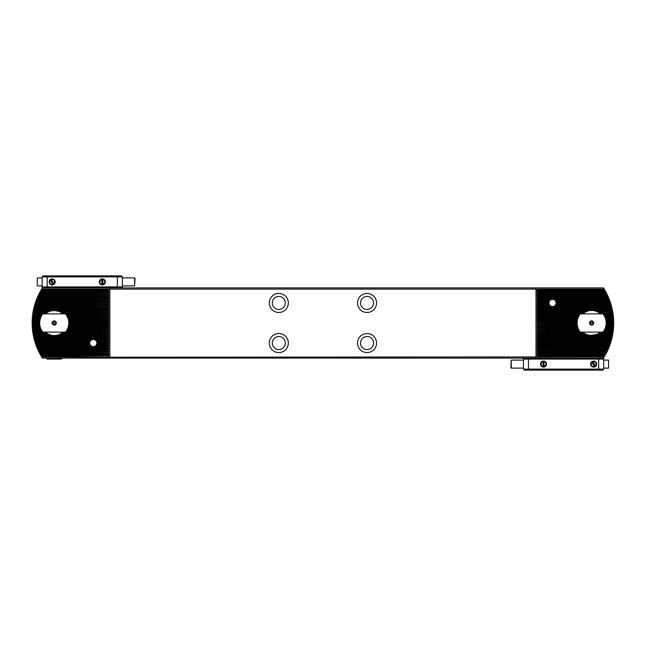 <?xml version="1.0" encoding="UTF-8"?>
<svg xmlns="http://www.w3.org/2000/svg" width="646" height="646" viewBox="0 0 646 646"><rect width="100%" height="100%" fill="white"/><g stroke="black" fill="none" stroke-linecap="round" stroke-linejoin="round"><path stroke-width="0.97" d="M586.786 334.555L587.731 334.911M588.942 335.242L589.588 335.363M590.266 335.46L596.799 334.418M548.381 302.821L547.21 303.781A5.394 5.394 0 0 0 547.275 304.113L548.963 305.074L547.953 305.784A5.394 5.394 0 0 0 548.179 306.123L552.08 307.084L550.174 307.795A5.394 5.394 0 0 0 551.046 308.126L554.026 308.126A5.394 5.394 0 0 0 554.898 307.795L552.992 307.084L556.892 306.123A5.394 5.394 0 0 0 557.118 305.784L556.109 305.074L557.797 304.113A5.394 5.394 0 0 0 557.861 303.781L556.626 302.95L557.861 302.11A5.394 5.394 0 0 0 557.797 301.779L556.109 300.818L557.118 300.107A5.394 5.394 0 0 0 556.892 299.768L552.992 298.807L554.898 298.097A5.394 5.394 0 0 0 554.026 297.766L551.046 297.766A5.394 5.394 0 0 0 550.174 298.097L552.08 298.807L548.179 299.768A5.394 5.394 0 0 0 547.953 300.107L548.963 300.818L547.275 301.779A5.394 5.394 0 0 0 547.21 302.11L548.381 302.821L536.769 302.821L537.997 303.781L547.21 303.781M50.469 311.033L54.207 310.468L59.069 311.445L57.615 310.936M89.156 342.929L87.985 343.89A5.394 5.394 0 0 0 88.05 344.221L89.737 345.182L88.728 345.893A5.394 5.394 0 0 0 88.954 346.232L92.854 347.193L90.949 347.903A5.394 5.394 0 0 0 91.821 348.234L94.809 348.234A5.394 5.394 0 0 0 95.673 347.903L93.775 347.193L97.667 346.232A5.394 5.394 0 0 0 97.893 345.893L96.884 345.182L98.572 344.221A5.394 5.394 0 0 0 98.636 343.89L97.401 343.05L98.636 342.219A5.394 5.394 0 0 0 98.572 341.887L96.884 340.926L97.893 340.216A5.394 5.394 0 0 0 97.667 339.877L93.775 338.916L95.673 338.205A5.394 5.394 0 0 0 94.809 337.874L91.821 337.874A5.394 5.394 0 0 0 90.949 338.205L92.854 338.916L88.954 339.877A5.394 5.394 0 0 0 88.728 340.216L89.737 340.926L88.05 341.887A5.394 5.394 0 0 0 87.985 342.219L89.156 342.929L35.425 342.929L37.048 343.89A63.792 63.792 0 0 0 37.161 344.221L36.2 345.182L37.783 345.893A63.792 63.792 0 0 0 37.912 346.232L36.967 347.193L38.59 347.903A63.792 63.792 0 0 0 38.736 348.234L37.807 349.195L39.479 349.906A63.792 63.792 0 0 0 39.64 350.237L38.736 351.198L40.456 351.909A63.792 63.792 0 0 0 40.625 352.248L39.608 352.958L41.522 353.919A63.792 63.792 0 0 0 41.707 354.25L40.835 355.211L42.684 355.922A63.792 63.792 0 0 0 42.886 356.253L41.982 356.891L109.86 357.214L604.196 356.891A65.173 65.173 0 0 0 604.196 289.109L602.968 289.747A63.792 63.792 0 0 1 603.17 290.078L605.157 291.039L604.139 291.75A63.792 63.792 0 0 1 604.325 292.081L606.11 292.791L605.221 293.752A63.792 63.792 0 0 1 605.391 294.091L607.119 294.802L606.214 295.763A63.792 63.792 0 0 1 606.368 296.094L608.152 297.055L607.119 297.766A63.792 63.792 0 0 1 607.256 298.097L608.984 299.058L607.943 299.768A63.792 63.792 0 0 1 608.072 300.107L609.646 300.818L608.685 301.779A63.792 63.792 0 0 1 608.798 302.11L610.341 302.821L609.356 303.781A63.792 63.792 0 0 1 609.461 304.113L610.955 304.823L609.953 305.784A63.792 63.792 0 0 1 610.042 306.123L611.504 306.834L610.478 307.795A63.792 63.792 0 0 1 610.559 308.126L611.988 308.836L610.938 309.797A63.792 63.792 0 0 1 611.011 310.137L612.448 311.089L611.326 311.8A63.792 63.792 0 0 1 611.391 312.139L612.755 312.85L611.657 313.811A63.792 63.792 0 0 1 611.705 314.142L613.07 315.103L611.915 315.813A63.792 63.792 0 0 1 611.948 316.152L613.256 316.855L612.109 317.816A63.792 63.792 0 0 1 612.133 318.155L613.434 319.116L612.238 319.827A63.792 63.792 0 0 1 612.255 320.158L613.514 320.868L612.311 321.829A63.792 63.792 0 0 1 612.311 322.168L613.619 323L612.311 323.832A63.792 63.792 0 0 1 612.311 324.171L613.514 325.132L612.255 325.842A63.792 63.792 0 0 1 612.238 326.173L613.434 326.884L612.133 327.845A63.792 63.792 0 0 1 612.109 328.184L613.256 329.145L611.948 329.848A63.792 63.792 0 0 1 611.915 330.187L613.07 330.897L611.705 331.858A63.792 63.792 0 0 1 611.657 332.189L612.755 333.15L611.391 333.861A63.792 63.792 0 0 1 611.326 334.2L612.448 334.911L611.011 335.863A63.792 63.792 0 0 1 610.938 336.203L611.988 337.164L610.559 337.874A63.792 63.792 0 0 1 610.478 338.205L611.504 339.166L610.042 339.877A63.792 63.792 0 0 1 609.953 340.216L610.955 341.177L609.461 341.887A63.792 63.792 0 0 1 609.356 342.219L610.341 343.179L608.798 343.89A63.792 63.792 0 0 1 608.685 344.221L609.646 345.182L608.072 345.893A63.792 63.792 0 0 1 607.943 346.232L608.984 346.942L607.256 347.903A63.792 63.792 0 0 1 607.119 348.234L608.152 348.945L606.368 349.906A63.792 63.792 0 0 1 606.214 350.237L607.119 351.198L605.391 351.909A63.792 63.792 0 0 1 605.221 352.248L537.997 352.248L536.769 353.209L537.997 353.919L604.325 353.919L606.11 353.209L605.221 352.248M602.145 313.875A13.913 13.913 0 0 0 602.088 313.811L599.246 312.85L600.336 312.139A13.913 13.913 0 0 0 599.9 311.8L595.257 310.839L596.936 310.137A13.913 13.913 0 0 0 596.032 309.797L587.246 309.797A13.913 13.913 0 0 0 586.35 310.137L588.022 310.839L583.378 311.8A13.913 13.913 0 0 0 582.942 312.139L584.041 312.85L581.198 313.811A13.913 13.913 0 0 0 581.134 313.875M600.231 313.875A12.532 12.532 0 0 0 583.047 313.875M64.713 313.875A13.913 13.913 0 0 0 64.657 313.811L61.814 312.85L62.904 312.139A13.913 13.913 0 0 0 62.468 311.8L57.825 310.839L59.505 310.137A13.913 13.913 0 0 0 58.6 309.797L49.815 309.797A13.913 13.913 0 0 0 48.91 310.137L50.59 310.839L45.947 311.8A13.913 13.913 0 0 0 45.511 312.139L46.601 312.85L43.758 313.811A13.913 13.913 0 0 0 43.702 313.875M62.799 313.875A12.532 12.532 0 0 0 45.616 313.875M285.322 302.95A6.517 6.517 0 0 0 278.806 296.425A6.517 6.517 0 0 0 272.289 302.95A6.517 6.517 0 0 0 278.806 309.466A6.517 6.517 0 0 0 285.322 302.95M288.334 302.95A9.529 9.529 0 0 0 278.806 293.421A9.529 9.529 0 0 0 269.285 302.95A9.529 9.529 0 0 0 278.806 312.47A9.529 9.529 0 0 0 288.334 302.95M285.322 343.05A6.517 6.517 0 0 0 278.806 336.534A6.517 6.517 0 0 0 272.289 343.05A6.517 6.517 0 0 0 278.806 349.575A6.517 6.517 0 0 0 285.322 343.05M288.334 343.05A9.529 9.529 0 0 0 278.806 333.53A9.529 9.529 0 0 0 269.285 343.05A9.529 9.529 0 0 0 278.806 352.579A9.529 9.529 0 0 0 288.334 343.05M373.558 343.05A6.517 6.517 0 0 0 367.041 336.534A6.517 6.517 0 0 0 360.525 343.05A6.517 6.517 0 0 0 367.041 349.575A6.517 6.517 0 0 0 373.558 343.05M376.57 343.05A9.529 9.529 0 0 0 367.041 333.53A9.529 9.529 0 0 0 357.521 343.05A9.529 9.529 0 0 0 367.041 352.579A9.529 9.529 0 0 0 376.57 343.05M373.558 302.95A6.517 6.517 0 0 0 367.041 296.425A6.517 6.517 0 0 0 360.525 302.95A6.517 6.517 0 0 0 367.041 309.466A6.517 6.517 0 0 0 373.558 302.95M376.57 302.95A9.529 9.529 0 0 0 367.041 293.421A9.529 9.529 0 0 0 357.521 302.95A9.529 9.529 0 0 0 367.041 312.47A9.529 9.529 0 0 0 376.57 302.95M604.196 356.891L603.445 358.094L42.402 358.094L41.651 356.891A65.173 65.173 0 0 1 41.651 289.109L42.402 287.906L603.445 287.906L604.196 289.109M41.82 289.109L603.865 289.109M537.997 303.781L536.769 304.823L537.997 305.784L536.769 306.834L537.997 307.795L536.769 308.836L537.997 309.797L536.769 310.839L537.997 311.8L536.769 312.85L537.997 313.811L536.769 314.852L537.997 315.813L536.769 316.855L537.997 317.816L536.769 318.866L537.997 320.158L536.769 321.119L537.997 321.829L576.644 321.829M537.997 321.829L576.628 322.168M537.997 322.168L536.769 322.879L537.997 323.832L576.628 323.832M537.997 323.832L576.644 324.171M536.899 289.109L537.997 289.747L536.769 290.789L537.997 292.081L604.325 292.081M537.997 292.081L536.769 292.791L537.997 293.752L605.221 293.752M537.997 291.75L604.139 291.75M537.997 320.158L576.87 320.158M537.997 319.827L576.943 319.827M537.997 318.155L577.403 318.155M537.997 317.816L577.524 317.816M537.997 316.152L578.251 316.152M537.997 315.813L578.428 315.813M537.997 314.142L579.486 314.142M537.997 313.811L581.198 313.811M537.997 312.139L582.942 312.139M537.997 290.078L603.17 290.078M537.997 289.747L602.968 289.747M537.997 353.919L604.139 354.25A63.792 63.792 0 0 0 604.325 353.919M537.997 324.171L536.769 324.881L537.997 325.842L576.87 325.842M537.997 325.842L576.943 326.173M537.997 326.173L536.769 326.884L537.997 327.845L577.403 327.845M537.997 327.845L577.524 328.184M537.997 328.184L536.769 328.895L537.997 329.848L578.251 329.848M537.997 329.848L578.428 330.187M537.997 330.187L536.769 330.897L537.997 331.858L579.486 331.858M537.997 331.858L581.198 332.189L584.041 333.15L582.942 333.861A13.913 13.913 0 0 0 583.378 334.2L588.022 335.161L586.35 335.863A13.913 13.913 0 0 0 587.246 336.203L596.032 336.203A13.913 13.913 0 0 0 596.936 335.863L595.257 335.161L599.9 334.2A13.913 13.913 0 0 0 600.336 333.861L599.246 333.15L602.088 332.189A13.913 13.913 0 0 0 602.145 332.125M537.997 332.189L536.769 332.9L537.997 333.861L582.942 333.861M537.997 354.25L536.769 354.961L537.997 355.922L603.17 355.922L605.157 354.961L604.139 354.25M537.997 355.922L602.968 356.253A63.792 63.792 0 0 0 603.17 355.922M537.997 356.253L536.899 356.891M603.865 356.891L602.968 356.253M45.616 332.125A12.532 12.532 0 0 0 62.799 332.125M58.261 334.862L57.074 335.201M55.419 335.476L54.207 335.532C63.437 333.191 63.437 333.191 54.207 335.532M583.047 332.125A12.532 12.532 0 0 0 600.231 332.125M596.904 334.378C597.235 335.645 586.043 335.645 586.374 334.378M41.982 289.109L42.886 289.747A63.792 63.792 0 0 0 42.684 290.078L40.835 290.789L41.707 291.75A63.792 63.792 0 0 0 41.522 292.081L39.608 293.042L40.625 293.752A63.792 63.792 0 0 0 40.456 294.091L38.736 294.802L39.64 295.763A63.792 63.792 0 0 0 39.479 296.094L37.807 296.805L38.736 297.766A63.792 63.792 0 0 0 38.59 298.097L36.967 298.807L37.912 299.768A63.792 63.792 0 0 0 37.783 300.107L36.2 300.818L37.161 301.779A63.792 63.792 0 0 0 37.048 302.11L35.425 303.071L36.491 303.781A63.792 63.792 0 0 0 36.386 304.113L34.892 304.823L35.893 305.784A63.792 63.792 0 0 0 35.805 306.123L34.343 306.834L35.368 307.795A63.792 63.792 0 0 0 35.288 308.126L33.858 308.836L34.908 309.797A63.792 63.792 0 0 0 34.844 310.137L33.447 310.839L34.521 311.8A63.792 63.792 0 0 0 34.464 312.139L33.059 313.1L34.198 313.811A63.792 63.792 0 0 0 34.149 314.142L32.809 314.852L33.939 315.813A63.792 63.792 0 0 0 33.899 316.152L32.591 316.855L33.737 317.816A63.792 63.792 0 0 0 33.713 318.155L32.413 319.116L33.608 319.827A63.792 63.792 0 0 0 33.592 320.158L32.324 321.119L33.544 321.829A63.792 63.792 0 0 0 33.535 322.168L32.3 322.879L33.535 323.832A63.792 63.792 0 0 0 33.544 324.171L32.324 324.881L33.592 325.842A63.792 63.792 0 0 0 33.608 326.173L32.413 326.884L33.713 327.845A63.792 63.792 0 0 0 33.737 328.184L32.591 329.145L33.899 329.848A63.792 63.792 0 0 0 33.939 330.187L32.809 331.148L34.149 331.858A63.792 63.792 0 0 0 34.198 332.189L33.059 332.9L34.464 333.861A63.792 63.792 0 0 0 34.521 334.2L33.447 335.161L34.844 335.863A63.792 63.792 0 0 0 34.908 336.203L33.858 337.164L35.288 337.874A63.792 63.792 0 0 0 35.368 338.205L34.343 339.166L35.805 339.877A63.792 63.792 0 0 0 35.893 340.216L34.892 341.177L36.386 341.887A63.792 63.792 0 0 0 36.491 342.219L35.425 342.929M43.702 332.125A13.913 13.913 0 0 0 43.758 332.189L46.601 333.15L45.511 333.861A13.913 13.913 0 0 0 45.947 334.2L50.59 335.161L48.91 335.863A13.913 13.913 0 0 0 49.815 336.203L58.6 336.203A13.913 13.913 0 0 0 59.505 335.863L57.825 335.161L62.468 334.2A13.913 13.913 0 0 0 62.904 333.861L61.814 333.15L64.657 332.189A13.913 13.913 0 0 0 64.713 332.125M69.227 322.168L107.85 322.168L109.085 320.868L107.85 320.158L68.977 320.158M69.203 321.829L107.85 321.829M69.203 324.171L107.85 324.171L109.085 323.121L107.85 322.168M69.227 323.832L107.85 323.832M606.634 321.829L612.311 321.829M606.659 322.168L612.311 322.168M606.659 323.832L612.311 323.832M606.634 324.171L612.311 324.171M33.535 322.168L39.188 322.168M33.535 323.832L39.188 323.832M33.544 324.171L39.212 324.171M33.544 321.829L39.212 321.829M58.6 309.797L107.85 309.797L109.085 309.087L107.85 308.126L35.288 308.126M537.997 293.752L536.769 294.802L537.997 296.094L606.368 296.094M537.997 296.094L536.769 296.805L537.997 297.766L551.046 297.766M38.736 297.766L107.85 297.766L109.085 297.055L107.85 296.094L39.479 296.094M537.997 295.763L606.214 295.763M39.64 295.763L107.85 296.094M537.997 294.091L605.391 294.091M107.85 295.763L109.085 295.052L107.85 294.091L40.456 294.091M40.625 293.752L107.85 294.091M107.85 293.752L109.085 293.042L107.85 292.081L41.522 292.081M41.707 291.75L107.85 292.081M33.592 320.158L39.438 320.158M606.408 320.158L612.255 320.158M68.912 319.827L107.85 320.158M33.608 319.827L39.511 319.827M606.344 319.827L612.238 319.827M33.713 318.155L39.971 318.155M107.85 319.827L109.085 319.116L107.85 318.155L68.444 318.155M605.875 318.155L612.133 318.155M68.331 317.816L107.85 318.155M33.737 317.816L40.092 317.816M605.762 317.816L612.109 317.816M33.899 316.152L40.819 316.152M107.85 317.816L109.085 317.105L107.85 316.152L67.596 316.152M605.027 316.152L611.948 316.152M67.418 315.813L107.85 316.152M33.939 315.813L40.997 315.813M604.85 315.813L611.915 315.813M34.149 314.142L42.055 314.142M107.85 315.813L109.085 315.103L107.85 314.142L66.36 314.142M603.8 314.142L611.705 314.142M64.657 313.811L107.85 314.142M34.198 313.811L43.758 313.811M602.088 313.811L611.657 313.811M107.85 313.811L109.085 313.1L107.85 312.139L62.904 312.139M34.464 312.139L45.511 312.139M600.336 312.139L611.391 312.139M537.997 311.8L583.378 311.8M62.468 311.8L107.85 312.139M34.521 311.8L45.947 311.8M599.9 311.8L611.326 311.8M537.997 310.137L586.35 310.137M107.85 311.8L109.085 311.089L107.85 310.137L59.505 310.137M34.844 310.137L48.91 310.137M596.936 310.137L611.011 310.137M537.997 309.797L587.246 309.797M34.908 309.797L49.815 309.797M596.032 309.797L610.938 309.797M537.997 308.126L551.046 308.126M554.026 308.126L610.559 308.126M537.997 307.795L550.174 307.795M35.368 307.795L107.85 308.126M554.898 307.795L610.478 307.795M537.997 306.123L548.179 306.123M107.85 307.795L109.085 307.084L107.85 306.123L35.805 306.123M556.892 306.123L610.042 306.123M537.997 305.784L547.953 305.784M35.893 305.784L107.85 306.123M557.118 305.784L609.953 305.784M537.997 304.113L547.275 304.113M107.85 305.784L109.085 305.074L107.85 304.113L36.386 304.113M557.797 304.113L609.461 304.113M36.491 303.781L107.85 304.113M557.861 303.781L609.356 303.781M537.997 297.766L536.769 298.807L537.997 299.768L536.769 300.818L537.997 302.11L547.21 302.11M537.997 302.11L536.769 302.821M107.85 303.781L109.085 303.071L107.85 302.11L37.048 302.11M557.861 302.11L608.798 302.11M537.997 301.779L547.275 301.779M37.161 301.779L107.85 302.11M557.797 301.779L608.685 301.779M537.997 300.107L547.953 300.107M107.85 301.779L109.085 301.068L107.85 300.107L37.783 300.107M557.118 300.107L608.072 300.107M537.997 299.768L548.179 299.768M37.912 299.768L107.85 300.107M556.892 299.768L607.943 299.768M537.997 298.097L550.174 298.097M107.85 299.768L109.085 299.058L107.85 298.097L38.59 298.097M554.898 298.097L607.256 298.097M554.026 297.766L607.119 297.766M107.85 291.75L109.085 291.039L107.85 290.078L42.684 290.078M42.886 289.747L107.85 290.078M107.85 289.747L108.948 289.109M537.997 333.861L536.769 334.911L537.997 335.863L536.769 337.164L537.997 337.874L610.559 337.874M94.809 337.874L107.85 337.874L109.085 337.164L107.85 336.203L58.6 336.203M537.997 337.874L536.769 338.916L537.997 339.877L536.769 340.926L537.997 341.887L536.769 342.929L537.997 343.89L536.769 344.932L537.997 345.893L536.769 346.942L537.997 348.234L536.769 349.195L537.997 349.906L606.368 349.906M39.479 349.906L107.85 349.906L109.085 349.195L107.85 348.234L94.809 348.234M537.997 349.906L606.214 350.237M39.64 350.237L107.85 349.906M537.997 350.237L536.769 350.948L537.997 351.909L605.391 351.909M40.456 351.909L107.85 351.909L109.085 351.198L107.85 350.237M40.625 352.248L107.85 351.909M41.522 353.919L107.85 353.919L109.085 353.209L107.85 352.248M41.707 354.25L107.85 353.919M68.977 325.842L107.85 325.842L109.085 325.132L107.85 324.171M33.592 325.842L39.438 325.842M606.408 325.842L612.255 325.842M33.608 326.173L39.511 326.173M68.912 326.173L107.85 325.842M606.344 326.173L612.238 326.173M68.444 327.845L107.85 327.845L109.085 327.134L107.85 326.173M33.713 327.845L39.971 327.845M605.875 327.845L612.133 327.845M33.737 328.184L40.092 328.184M68.331 328.184L107.85 327.845M605.762 328.184L612.109 328.184M67.596 329.848L107.85 329.848L109.085 329.145L107.85 328.184M33.899 329.848L40.819 329.848M605.027 329.848L611.948 329.848M33.939 330.187L40.997 330.187M67.418 330.187L107.85 329.848M604.85 330.187L611.915 330.187M66.36 331.858L107.85 331.858L109.085 331.148L107.85 330.187M34.149 331.858L42.055 331.858M603.8 331.858L611.705 331.858M64.657 332.189L107.85 331.858M34.198 332.189L43.758 332.189M602.088 332.189L611.657 332.189M62.904 333.861L107.85 333.861L109.085 333.15L107.85 332.189M34.464 333.861L45.511 333.861M600.336 333.861L611.391 333.861M537.997 334.2L583.378 334.2M62.468 334.2L107.85 333.861M34.521 334.2L45.947 334.2M599.9 334.2L611.326 334.2M59.505 335.863L107.85 335.863L109.085 335.161L107.85 334.2M537.997 335.863L586.35 335.863M34.844 335.863L48.91 335.863M596.936 335.863L611.011 335.863M537.997 336.203L587.246 336.203M34.908 336.203L49.815 336.203M596.032 336.203L610.938 336.203M35.288 337.874L91.821 337.874M537.997 338.205L610.478 338.205M95.673 338.205L107.85 337.874M35.368 338.205L90.949 338.205M97.667 339.877L107.85 339.877L109.085 339.166L107.85 338.205M537.997 339.877L610.042 339.877M35.805 339.877L88.954 339.877M537.997 340.216L609.953 340.216M97.893 340.216L107.85 339.877M35.893 340.216L88.728 340.216M98.572 341.887L107.85 341.887L109.085 341.177L107.85 340.216M537.997 341.887L609.461 341.887M36.386 341.887L88.05 341.887M537.997 342.219L609.356 342.219M98.636 342.219L107.85 341.887M36.491 342.219L87.985 342.219M98.636 343.89L107.85 343.89L109.085 343.179L107.85 342.219M537.997 343.89L608.798 343.89M37.048 343.89L87.985 343.89M537.997 344.221L608.685 344.221M98.572 344.221L107.85 343.89M37.161 344.221L88.05 344.221M97.893 345.893L107.85 345.893L109.085 345.182L107.85 344.221M537.997 345.893L608.072 345.893M37.783 345.893L88.728 345.893M537.997 346.232L607.943 346.232M97.667 346.232L107.85 345.893M37.912 346.232L88.954 346.232M95.673 347.903L107.85 347.903L109.085 347.193L107.85 346.232M537.997 347.903L607.256 347.903M38.59 347.903L90.949 347.903M537.997 348.234L607.119 348.234M38.736 348.234L91.821 348.234M42.684 355.922L107.85 355.922L109.085 355.211L107.85 354.25M42.886 356.253L107.85 355.922M108.948 356.891L107.85 356.253M109.86 288.786L109.86 357.214M535.994 288.786L535.994 357.214M595.418 334.951L591.639 335.532M591.639 310.468C582.409 312.809 582.409 312.809 591.639 310.468M590.638 323A1.001 1.001 0 0 0 591.639 324.001A1.001 1.001 0 0 0 592.64 323A1.001 1.001 0 0 0 591.639 321.999A1.001 1.001 0 0 0 590.638 323M589.507 323A2.132 2.132 0 0 0 591.639 325.132A2.132 2.132 0 0 0 593.771 323A2.132 2.132 0 0 0 591.639 320.868A2.132 2.132 0 0 0 589.507 323M577.104 323A14.535 14.535 0 0 0 580.326 332.125L602.96 332.125A14.535 14.535 0 0 0 602.96 313.875L580.326 313.875A14.535 14.535 0 0 0 577.104 323M580.326 313.875L579.688 313.875A15.044 15.044 0 0 0 579.688 332.125L580.326 332.125M602.96 332.125L603.598 332.125A15.044 15.044 0 0 0 603.598 313.875L602.96 313.875M46.189 358.094L47.19 359.095L61.225 359.095L62.226 358.094M50.428 311.049L54.207 310.468M55.209 323A1.001 1.001 0 0 0 54.207 321.999A1.001 1.001 0 0 0 53.206 323A1.001 1.001 0 0 0 54.207 324.001A1.001 1.001 0 0 0 55.209 323M56.339 323A2.132 2.132 0 0 0 54.207 320.868A2.132 2.132 0 0 0 52.076 323A2.132 2.132 0 0 0 54.207 325.132A2.132 2.132 0 0 0 56.339 323M68.751 323A14.535 14.535 0 0 0 65.529 313.875L42.886 313.875A14.535 14.535 0 0 0 42.886 332.125L65.529 332.125A14.535 14.535 0 0 0 68.751 323M65.529 332.125L66.167 332.125A15.044 15.044 0 0 0 66.167 313.875L65.529 313.875M42.886 313.875L42.248 313.875A15.044 15.044 0 0 0 42.248 332.125L42.886 332.125M592.745 361.768A2.503 2.503 0 0 0 591.906 362.309M593.65 361.098A3.012 3.012 0 0 0 590.638 364.11A3.012 3.012 0 0 0 593.65 367.114A3.012 3.012 0 0 0 596.654 364.11A3.012 3.012 0 0 0 593.65 361.098M543.746 361.615A2.503 2.503 0 0 0 542.745 361.72M543.286 366.605A2.503 2.503 0 0 0 544.279 366.5M543.512 361.098A3.012 3.012 0 0 0 540.508 364.11A3.012 3.012 0 0 0 543.512 367.114A3.012 3.012 0 0 0 546.524 364.11A3.012 3.012 0 0 0 543.512 361.098M523.462 369.124L523.462 358.595L523.963 358.094L523.963 358.595L603.17 358.595L603.17 358.094L603.671 358.595L603.671 369.124L598.656 369.124L598.656 359.095L528.476 359.095L528.476 369.124L598.656 369.124L598.244 370.126L524.463 370.126L523.462 369.124L528.476 369.124L528.888 370.126M603.671 369.124L602.67 370.126L598.244 370.126M603.17 358.595L603.671 359.095L598.656 359.095L598.454 358.595M528.678 358.595L528.476 359.095L523.462 359.095L523.963 358.595M594.546 366.452A2.503 2.503 0 0 0 595.386 365.911M608.564 360.097L608.564 368.123L608.564 360.097L603.671 360.097M510.841 367.429L511.244 360.097L511.244 368.123L510.841 367.429M595.362 365.862A2.455 2.455 0 0 0 592.778 361.817L595.66 366.339M592.471 361.34L592.778 361.817M591.631 361.881L594.821 366.88M591.93 362.358A2.455 2.455 0 0 0 594.514 366.403M542.753 361.776A2.455 2.455 0 0 0 543.278 366.548L542.688 361.219M543.343 367.114L543.278 366.548M544.336 367.001L543.69 361.106M544.271 366.444A2.455 2.455 0 0 0 543.746 361.671M53.101 284.232A2.503 2.503 0 0 0 53.949 283.691M52.205 284.902A3.012 3.012 0 0 0 55.209 281.89A3.012 3.012 0 0 0 52.205 278.886A3.012 3.012 0 0 0 49.193 281.89A3.012 3.012 0 0 0 52.205 284.902M102.108 284.385A2.503 2.503 0 0 0 103.102 284.28M102.569 279.395A2.503 2.503 0 0 0 101.567 279.5M102.334 284.902A3.012 3.012 0 0 0 105.346 281.89A3.012 3.012 0 0 0 102.334 278.886A3.012 3.012 0 0 0 99.331 281.89A3.012 3.012 0 0 0 102.334 284.902M122.393 276.876L122.393 287.405L121.892 287.906L121.892 287.405L42.676 287.405L42.676 287.906L42.176 287.405L42.176 276.876L47.19 276.876L47.19 286.905L117.378 286.905L117.378 276.876L47.19 276.876L47.602 275.874L121.383 275.874L122.393 276.876L117.378 276.876L116.958 275.874M42.176 276.876L43.177 275.874L47.602 275.874M42.676 287.405L42.176 286.905L47.19 286.905L47.4 287.405M117.168 287.405L117.378 286.905L122.393 286.905L121.892 287.405M51.309 279.548A2.503 2.503 0 0 0 50.461 280.089M37.282 285.903L37.282 277.877L37.282 285.903L42.176 285.903M135.006 278.571L134.61 285.903L134.61 277.877L135.006 278.571M50.493 280.138A2.455 2.455 0 0 0 53.069 284.183L50.186 279.661M53.376 284.66L53.069 284.183M54.224 284.119L51.034 279.12M53.917 283.642A2.455 2.455 0 0 0 51.333 279.597M103.094 284.224A2.455 2.455 0 0 0 102.569 279.452L103.158 284.781M102.512 278.886L102.569 279.452M101.511 278.999L102.165 284.894M101.575 279.556A2.455 2.455 0 0 0 102.1 284.329M97.32 343.05A4.013 4.013 0 0 1 93.315 347.064A4.013 4.013 0 0 1 89.301 343.05A4.013 4.013 0 0 1 93.315 339.045A4.013 4.013 0 0 1 97.32 343.05M96.892 343.05A3.577 3.577 0 0 1 93.315 346.636A3.577 3.577 0 0 1 89.729 343.05A3.577 3.577 0 0 1 93.315 339.473A3.577 3.577 0 0 1 96.892 343.05M556.545 302.95A4.013 4.013 0 0 1 552.54 306.955A4.013 4.013 0 0 1 548.527 302.95A4.013 4.013 0 0 1 552.54 298.936A4.013 4.013 0 0 1 556.545 302.95M556.117 302.95A3.577 3.577 0 0 1 552.54 306.527A3.577 3.577 0 0 1 548.955 302.95A3.577 3.577 0 0 1 552.54 299.364A3.577 3.577 0 0 1 556.117 302.95M536.769 323.121L576.603 323.121M536.769 322.879L576.603 322.879M536.769 292.791L606.11 292.791M536.769 293.042L606.239 293.042M536.769 320.868L576.749 320.868M536.769 321.119L576.716 321.119M536.769 318.866L577.185 318.866M536.769 319.116L577.112 319.116M536.769 316.855L577.912 316.855M536.769 317.105L577.807 317.105M536.769 314.852L579.002 314.852M536.769 315.103L578.84 315.103M536.769 312.85L584.041 312.85M536.769 313.1L583.718 313.1M536.769 290.789L605.011 290.789M536.769 291.039L605.157 291.039M536.769 352.958L606.239 352.958M536.769 353.209L606.11 353.209M536.769 324.881L576.716 324.881M536.769 325.132L576.749 325.132M536.769 326.884L577.112 326.884M536.769 327.134L577.185 327.134M536.769 328.895L577.807 328.895M536.769 329.145L577.912 329.145M536.769 330.897L578.84 330.897M536.769 331.148L579.002 331.148M536.769 332.9L583.718 332.9M536.769 333.15L584.041 333.15M536.769 354.961L605.157 354.961M536.769 355.211L605.011 355.211M69.251 323.121L109.085 323.121M69.251 322.879L109.085 322.879M606.683 323.121L613.547 323.121M606.683 322.879L613.547 322.879M32.3 322.879L39.172 322.879M32.3 323.121L39.172 323.121M536.769 309.087L612.045 309.087M536.769 308.836L611.988 308.836M33.858 308.836L109.085 308.836M33.802 309.087L109.085 309.087M536.769 296.805L608.039 296.805M37.807 296.805L109.085 296.805M536.769 297.055L608.152 297.055M37.702 297.055L109.085 297.055M536.769 294.802L607.119 294.802M38.736 294.802L109.085 294.802M536.769 295.052L607.24 295.052M38.615 295.052L109.085 295.052M39.745 292.791L109.085 292.791M39.608 293.042L109.085 293.042M32.332 320.868L39.317 320.868M69.098 320.868L109.085 320.868M606.529 320.868L613.514 320.868M32.324 321.119L39.285 321.119M69.13 321.119L109.085 321.119M606.562 321.119L613.522 321.119M32.429 318.866L39.745 318.866M68.67 318.866L109.085 318.866M606.101 318.866L613.417 318.866M68.734 319.116L109.085 319.116M32.413 319.116L39.681 319.116M606.174 319.116L613.434 319.116M32.591 316.855L40.48 316.855M67.935 316.855L109.085 316.855M605.367 316.855L613.256 316.855M68.048 317.105L109.085 317.105M32.566 317.105L40.367 317.105M605.48 317.105L613.28 317.105M32.809 314.852L41.562 314.852M66.853 314.852L109.085 314.852M604.285 314.852L613.038 314.852M67.006 315.103L109.085 315.103M32.785 315.103L41.409 315.103M604.438 315.103L613.07 315.103M61.814 312.85L109.085 312.85M33.099 312.85L46.601 312.85M599.246 312.85L612.755 312.85M62.137 313.1L109.085 313.1M33.059 313.1L46.278 313.1M599.569 313.1L612.788 313.1M536.769 310.839L588.022 310.839M57.825 310.839L109.085 310.839M33.447 310.839L50.59 310.839M595.257 310.839L612.4 310.839M536.769 311.089L587.271 311.089M58.576 311.089L109.085 311.089M33.398 311.089L49.839 311.089M596.016 311.089L612.448 311.089M536.769 306.834L551.046 306.834M34.343 306.834L109.085 306.834M554.026 306.834L611.504 306.834M536.769 307.084L552.08 307.084M34.278 307.084L109.085 307.084M552.992 307.084L611.568 307.084M536.769 304.823L548.825 304.823M34.892 304.823L109.085 304.823M556.246 304.823L610.955 304.823M536.769 305.074L548.963 305.074M34.819 305.074L109.085 305.074M556.109 305.074L611.027 305.074M35.514 302.821L109.085 302.821M556.699 302.821L610.341 302.821M536.769 303.071L548.381 303.071M35.425 303.071L109.085 303.071M556.699 303.071L610.422 303.071M536.769 300.818L548.963 300.818M36.2 300.818L109.085 300.818M556.109 300.818L609.646 300.818M536.769 301.068L548.825 301.068M36.111 301.068L109.085 301.068M556.246 301.068L609.735 301.068M536.769 298.807L552.08 298.807M36.967 298.807L109.085 298.807M552.992 298.807L608.879 298.807M536.769 299.058L551.046 299.058M36.87 299.058L109.085 299.058M554.026 299.058L608.984 299.058M40.835 290.789L109.085 290.789M40.698 291.039L109.085 291.039M536.769 337.164L611.988 337.164M536.769 336.913L612.045 336.913M33.802 336.913L109.085 336.913M33.858 337.164L109.085 337.164M536.769 349.195L608.039 349.195M536.769 348.945L608.152 348.945M37.702 348.945L109.085 348.945M37.807 349.195L109.085 349.195M536.769 350.948L607.24 350.948M38.615 350.948L109.085 350.948M536.769 351.198L607.119 351.198M38.736 351.198L109.085 351.198M39.608 352.958L109.085 352.958M39.745 353.209L109.085 353.209M32.324 324.881L39.285 324.881M69.13 324.881L109.085 324.881M606.562 324.881L613.522 324.881M69.098 325.132L109.085 325.132M32.332 325.132L39.317 325.132M606.529 325.132L613.514 325.132M32.413 326.884L39.681 326.884M68.734 326.884L109.085 326.884M606.174 326.884L613.434 326.884M68.67 327.134L109.085 327.134M32.429 327.134L39.745 327.134M606.101 327.134L613.417 327.134M32.566 328.895L40.367 328.895M68.048 328.895L109.085 328.895M605.48 328.895L613.28 328.895M67.935 329.145L109.085 329.145M32.591 329.145L40.48 329.145M605.367 329.145L613.256 329.145M32.785 330.897L41.409 330.897M67.006 330.897L109.085 330.897M604.438 330.897L613.07 330.897M66.853 331.148L109.085 331.148M32.809 331.148L41.562 331.148M604.285 331.148L613.038 331.148M62.137 332.9L109.085 332.9M33.059 332.9L46.278 332.9M599.569 332.9L612.788 332.9M61.814 333.15L109.085 333.15M33.099 333.15L46.601 333.15M599.246 333.15L612.755 333.15M536.769 334.911L587.271 334.911M58.576 334.911L109.085 334.911M33.398 334.911L49.839 334.911M596.016 334.911L612.448 334.911M536.769 335.161L588.022 335.161M57.825 335.161L109.085 335.161M33.447 335.161L50.59 335.161M595.257 335.161L612.4 335.161M536.769 338.916L611.568 338.916M93.775 338.916L109.085 338.916M34.278 338.916L92.854 338.916M536.769 339.166L611.504 339.166M94.8 339.166L109.085 339.166M34.343 339.166L91.821 339.166M536.769 340.926L611.027 340.926M96.884 340.926L109.085 340.926M34.819 340.926L89.737 340.926M536.769 341.177L610.955 341.177M97.021 341.177L109.085 341.177M34.892 341.177L89.6 341.177M536.769 342.929L610.422 342.929M97.473 342.929L109.085 342.929M536.769 343.179L610.341 343.179M97.473 343.179L109.085 343.179M35.514 343.179L89.156 343.179M536.769 344.932L609.735 344.932M97.021 344.932L109.085 344.932M36.111 344.932L89.6 344.932M536.769 345.182L609.646 345.182M96.884 345.182L109.085 345.182M36.2 345.182L89.737 345.182M536.769 346.942L608.984 346.942M94.8 346.942L109.085 346.942M36.87 346.942L91.821 346.942M536.769 347.193L608.879 347.193M93.775 347.193L109.085 347.193M36.967 347.193L92.854 347.193M40.698 354.961L109.085 354.961M40.835 355.211L109.085 355.211M603.671 368.123L608.564 368.123M523.462 368.123L511.244 368.123M523.462 360.097L511.244 360.097M546.524 369.326L545.717 370.126M530.479 369.326L531.278 370.126M42.176 277.877L37.282 277.877M122.393 277.877L134.61 277.877M122.393 285.903L134.61 285.903M99.331 276.674L100.13 275.874M115.368 276.674L114.568 275.874"/></g></svg>
